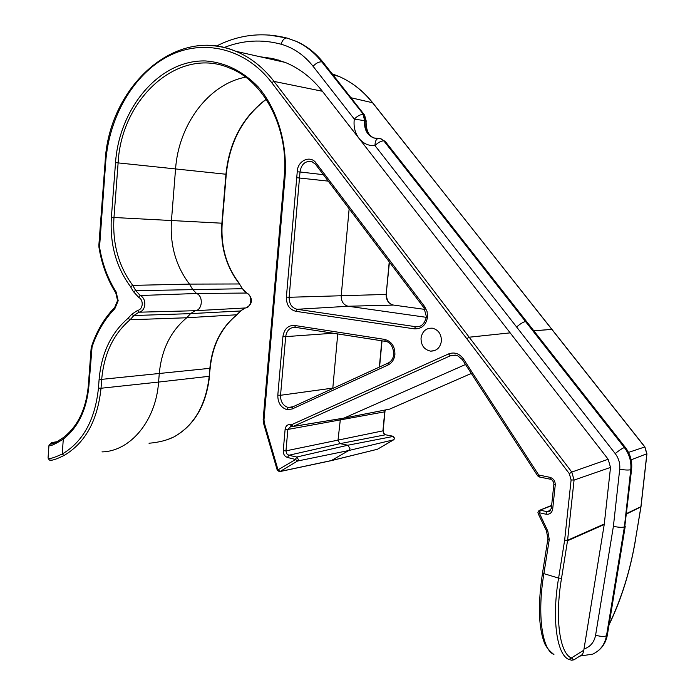 <?xml version="1.0" encoding="UTF-8"?>
<svg xmlns="http://www.w3.org/2000/svg" width="695" height="695" viewBox="0 0 695 695"><rect width="100%" height="100%" fill="white"/><g stroke="black" fill="none" stroke-linecap="round" stroke-linejoin="round"><path stroke-width="1.04" d="M340.428 418.72L337.987 440.395L340.09 443.627L347.821 445.234L349.95 448.492L348.76 450.516L331.115 460.698M421.031 338.083C421.014 345.363 424.193 349.707 430.57 351.131C436.564 351.114 440.178 347.795 441.394 341.176C441.464 334.199 438.484 329.873 432.464 328.196C426.139 327.875 422.334 331.176 421.031 338.083M561.534 578.292C554.645 618.185 559.744 653.865 571.585 658.035C573.427 659.816 574.478 660.25 574.739 659.338L580.212 655.837C582.089 655.316 583.287 653.43 583.809 650.19L604.224 524.516L567.52 540.779L561.534 578.292L558.606 578.101L543.898 573.653C536.974 614.154 542.083 650.277 553.941 654.386L553.402 654.117C548.207 649.799 545.019 645.507 543.837 641.25C541.944 635.908 540.641 629.383 539.937 621.669C538.816 607.708 539.685 591.428 542.552 572.819L543.898 573.653L549.267 539.529L547.799 531.102L539.25 512.901L540.519 510.252L547.034 511.676L550.779 510.121M609.098 624.423C621.469 598.708 630.235 570.595 635.395 540.093L640.912 506.698L626.682 513.466M269.912 58.971L278.478 60.031M260.191 56.782L272.84 58.536L285.193 62.411C299.441 68.24 311.838 77.857 322.393 91.262L510.165 332.862L469.177 337.205L571.794 472.053L608.16 459.265L510.165 332.862L469.186 337.223L466.745 338.673L271.684 82.592C245.031 47.729 202.453 38.355 167.938 56.373C133.344 74.452 109.132 116.873 105.727 161.831L99.55 247.151C102.261 263.753 107.786 278.686 116.126 291.952L118.193 300.744L114.849 308.684C104.719 319.048 97.118 331.828 92.053 347.014L88.882 386.159C86.58 409.92 78.066 427.547 63.323 439.049C54.87 444.383 50.083 446.529 48.963 445.486L49.067 445.026M56.938 441.716L51.951 442.55L50.553 443.705C50.518 444.244 51.778 444.018 54.332 443.019M245.63 77.162C208.37 84.156 178.589 124.752 175.566 168.92L171.448 220.619C169.893 245.127 175.904 266.289 189.483 284.107L192.55 289.302L196.52 293.498C203.635 295.974 202.445 310.439 195.113 310.717L190.569 313.627L186.746 317.763C170.701 331.072 161.535 349.707 159.268 373.649L158.59 382.068L101.018 388.253C97.595 420.597 85.259 443.002 64.018 455.477C56.156 459.36 51.491 460.855 50.023 459.96C49.762 460.533 49.102 459.899 48.051 458.057L48.051 458.057C48.998 459.291 53.724 457.953 62.22 454.035L63.41 437.537C52.29 444.878 56.286 441.907 51.951 443.914C50.04 443.879 49.041 444.4 48.963 445.486L48.077 457.64M149.008 443.236C158.677 442.42 166.948 440.335 173.811 436.981C194.079 425.566 205.876 405.341 209.195 376.299L158.59 382.068C155.932 420.883 130.286 451.376 101.991 451.889M332.775 388.479L337.744 333.93M604.294 523.987L610.514 467.422L574.07 480.071L567.589 540.25L604.294 523.987L604.224 524.516M426.365 317.337L348.16 306.243C343.478 304.94 341.158 301.482 341.21 295.862L349.142 208.787M465.528 364.501L343.817 418.173M608.16 459.265L610.514 467.422M293.142 406.688L288.243 407.531L292.3 407.07M596.658 651.927C602.183 648.114 605.588 642.64 606.874 635.499L624.397 526.888L606.5 635.751C604.832 644.517 600.237 650.642 592.713 654.117L579.786 656.106M50.127 444.218L51.812 443.957M583.982 649.008C590.342 646.854 594.216 642.241 595.598 635.195L613.398 526.306L619.714 469.212C620.235 463.487 618.732 458.266 615.188 453.557L516.602 326.98C520.268 323.801 523.283 321.976 525.646 321.498L624.692 447.389L625.274 447.337C630.243 453.87 632.354 461.124 631.616 469.09L631.121 469.559C631.877 461.445 629.731 454.052 624.692 447.389L624.327 447.511C629.366 454.182 631.512 461.576 630.765 469.698L624.762 526.714L631.607 469.186M613.398 526.306C618.454 527.409 622.121 527.601 624.397 526.888L630.765 469.698C628.515 470.263 624.831 470.098 619.714 469.212M625.274 447.337L385.395 141.598M615.188 453.557C619.132 450.421 622.181 448.405 624.327 447.511L383.849 140.885L381.173 138.896L383.849 140.885C381.216 140.816 378.262 142.388 374.987 145.594L516.602 326.98C520.268 323.801 523.274 321.967 525.637 321.498L384.326 140.972L385.247 141.415L380.4 138.67M364.719 115.274L321.828 61.89L363.624 114.605L365.127 120.748L366.195 121.026L366.083 122.025M376.855 138.644L373.953 137.966C367.69 135.108 364.71 129.687 365.014 121.712L365.127 120.748L354.302 119.106C353.39 126.49 354.954 132.901 358.985 138.34C363.233 143.57 368.567 145.993 374.987 145.594C375.031 141.806 375.952 139.487 377.759 138.635L378.601 138.557M224.172 47.529C242.824 40.188 261.807 39.085 281.11 44.211C293.516 47.738 304.167 55.087 313.054 66.268L354.302 119.106C357.525 115.891 360.47 114.362 363.137 114.51L364.64 120.652C363.945 129.061 366.891 134.804 373.467 137.888L377.915 138.618M574.053 659.781L571.716 660.241L568.997 659.442C556.851 655.237 551.578 618.845 558.606 578.101L564.644 540.163L571.108 479.941L569.335 473.677L466.753 338.682L469.186 337.223L274.03 81.411L271.684 82.592M286.966 409.659C280.797 407.565 277.739 402.726 277.809 395.134L282.943 336.45C284.238 328.9 288.112 325.225 294.584 325.451L384.578 339.386C391.52 341.271 394.96 346.31 394.908 354.485C394.274 359.506 391.954 363.025 387.966 365.049L292.135 408.99L286.966 409.659L288.243 407.531C283.047 405.758 280.485 401.675 280.537 395.281L333.921 387.949M56.677 441.855L51.439 442.715L50.553 443.705L54.106 443.115M63.619 437.381L63.41 437.537C77.71 426.461 86.006 409.259 88.308 385.925L88.882 386.159M583.809 650.19L568.997 659.442M64.018 455.477L62.22 454.035C83.026 441.785 95.102 419.815 98.447 388.114L99.124 379.218C101.479 353.112 111.148 332.792 128.123 318.249L131.59 314.375L137.584 310.422C140.216 309.901 141.763 307.928 142.223 304.506C142.301 301.022 141.094 298.615 138.609 297.295L133.353 291.561L130.556 286.696C116.161 267.219 109.767 244.11 111.382 217.361L115.526 162.647C119.323 107.786 159.589 59.683 205.433 60.951C225.163 62.402 242.763 71.064 258.21 86.927C277.305 109.341 287.417 142.788 285.072 176.747L263.987 419.728L264.3 422.873L278.017 469.863L295.575 459.491L287.495 457.458C284.637 456.476 283.213 454.226 283.239 450.716L285.124 429.302C285.714 425.905 287.478 424.324 290.406 424.567L291.457 424.758L448.553 353.937C454.417 351.8 459.378 353.46 463.443 358.933L538.695 474.989L549.841 477.309C553.489 478.447 555.288 481.009 555.244 484.988L552.681 509.122C551.891 512.936 549.641 514.621 545.931 514.204L539.416 512.771M244.57 308.102L240.496 310.978L190.569 313.627L133.866 315.539L130.087 319.761L186.746 317.763L236.908 314.765L240.496 310.978L245.3 307.981C251.825 307.729 252.893 295.184 246.569 293.038L196.52 293.498L140.234 295.514C143.405 297.191 144.934 300.249 144.838 304.688C144.247 309.04 142.284 311.542 138.93 312.203L137.584 310.422M331.767 460.533L377.437 449.257L331.975 460.429L280.111 471.479L297.495 461.037L348.76 450.516L393.631 439.813L394.447 438.441L392.988 436.252L385.534 434.766L340.09 443.627L288.772 455.277L296.8 457.023L298.372 459.508L297.495 461.037L295.575 459.491M538.929 510.573L551.595 505.725M547.825 539.433L549.172 540.258M114.831 307.312L114.849 308.684M427.547 317.076C426.009 325.173 421.596 329.1 414.307 328.839L295.827 311.308C289.485 309.596 286.34 304.844 286.392 297.078L297.243 171.804C297.347 160.71 310.335 154.638 316.19 163.125L424.68 306.625L427.069 311.525L427.547 317.076M424.984 309.423L393.561 305.079L348.282 306.26L297.104 309.284L415.653 326.693L419.745 326.268M419.684 326.285L415.514 326.667L414.307 328.839M387.966 365.049L388.27 362.99M393.396 436.399L347.821 445.234L296.8 457.023L295.523 459.221M626.621 513.944L640.886 506.907M625.248 526.263L607.404 634.7L606.5 635.751C604.207 636.794 600.576 636.611 595.598 635.195M266.211 99.368C242.885 117.194 229.567 142.162 226.266 174.271L118.124 162.891L113.971 217.578C112.39 243.745 118.645 266.341 132.745 285.376L189.483 284.107L239.506 283.968C226.205 266.923 220.332 246.673 221.887 223.217L225.945 174.237C229.246 142.067 242.642 117.073 266.133 99.246M130.556 286.696L132.745 285.376L135.803 290.684L242.381 288.72L239.506 283.968L242.381 288.72L246.708 293.055C250.66 295.123 255.343 303.063 245.917 307.885M226.266 174.271L222.209 223.217L111.382 217.361M207.727 45.444C217.318 45.627 226.692 47.573 235.848 51.3C250.452 57.337 263.179 67.372 274.03 81.411L322.393 91.262M333.218 333.226L285.68 336.632L280.537 395.281L277.809 395.134M295.497 327.354L385.195 341.323L295.497 327.354L294.584 325.451M292.569 406.957L388.01 363.111L292.569 406.957M456.128 355.223L450.291 355.814L293.221 426.426L344.607 417.999L389.721 409.103L471.314 373.432M385.621 409.92L384.726 411.822L287.86 429.44L285.966 450.847L382.928 430.857L384.726 411.822L385.482 409.954M283.239 450.716L285.966 450.847L286.653 453.687L288.772 455.277L287.495 457.458M290.988 426.27L287.86 429.44L285.124 429.302M278.191 469.95L280.111 471.479L279.425 471.688L277.244 470.176L278.017 469.863M545.931 514.204L547.034 511.676L549.91 511.103M291.457 424.758L293.221 426.426L292.586 426.556L291.396 424.767M285.072 176.747L284.212 176.686C288.911 128.688 264.543 81.81 230.262 68.319C178.989 45.523 121.26 98.325 118.124 162.891L115.526 162.647M237.125 314.713C221.444 327.423 212.462 345.25 210.185 368.202L209.195 376.299L209.855 368.324L101.696 379.366L101.018 388.253L98.447 388.114M323.384 174.68L300.005 171.978L289.129 297.278L386.168 294.428L389.235 261.85M328.248 181.126L296.834 177.729M462.844 360.036L457.666 355.727L455.338 355.076L450.291 355.814L448.553 353.937M569.335 473.677L571.794 472.053L574.07 480.071L571.108 479.941M295.279 327.319C289.937 327.276 286.731 330.377 285.68 336.632L282.943 336.45M564.644 540.163L567.589 540.25L567.52 540.779L564.592 540.571M315.999 164.663L311.968 161.657C305.34 160.597 301.352 164.037 300.005 171.978L297.243 171.804M286.392 297.078L289.129 297.278C289.094 303.837 291.752 307.842 297.104 309.284L295.827 311.308M128.123 318.249L130.087 319.761C113.467 333.965 104.007 353.833 101.696 379.366L99.124 379.218M131.59 314.375L133.866 315.539L138.93 312.203L195.113 310.717L245.413 307.963M133.353 291.561L135.803 290.684L140.234 295.514L138.609 297.295M350.949 97.743L372.537 102.738C362.972 90.784 351.757 82.01 338.899 76.398L332.175 73.844M552.073 329.378L533.977 330.803L551.908 329.326L372.841 103.112M379.34 367.09L381.807 340.793M640.946 506.464L646.837 453.957L644.795 446.963L628.515 452.402M631.138 459.812L646.854 453.757M644.882 447.076L372.746 102.843C363.137 90.854 351.852 82.036 338.899 76.398L332.992 74.878M377.654 449.126L393.909 439.605M385.534 434.766L383.362 433.063L383.154 430.718C383.849 433.732 384.674 435.07 385.629 434.757L385.534 434.766M344.529 418.034L389.678 409.12M393.691 305.096L393.431 305.062C388.531 303.732 386.107 300.188 386.168 294.428L389.435 262.111M210.185 368.202L209.855 368.324C212.114 345.389 221.14 327.536 236.908 314.765L240.8 310.873M268.904 34.985L287.096 38.069L296.035 41.292C305.887 45.766 314.488 52.629 321.828 61.89C319.101 61.603 316.173 63.063 313.054 66.268M323.488 62.785L322.332 62.02C314.991 52.759 306.399 45.905 296.548 41.431L286.679 37.99C262.302 31.909 238.889 34.611 216.44 46.105M366.083 122.059C366.248 130.695 368.871 135.994 373.953 137.966L379.557 138.557M281.11 44.211C282.344 40.197 284.203 38.129 286.679 37.99L296.548 41.431C306.851 46.035 315.773 53.081 323.323 62.576L364.571 115.083L366.204 121.008M552.073 329.543L644.908 446.946L646.941 453.861L641.016 506.586L635.395 540.093M635.439 539.824L635.508 539.963C630.104 571.386 621.287 599.663 609.037 624.814M385.847 434.835L393.083 436.243L394.673 438.302M388.036 363.094C391.285 361.556 393.231 358.585 393.857 354.181C393.066 346.197 390.243 341.923 385.404 341.349L384.578 339.386M292.135 408.99L292.317 407.07L289.381 407.635L292.065 407.166M424.254 307.946L424.68 306.625M423.976 307.833L315.704 164.515L316.19 163.125M88.308 385.899L91.097 348.708L91.679 348.916M91.097 348.69L91.549 346.423L92.053 347.014M91.566 346.345L91.549 346.423C96.675 331.011 104.389 318.023 114.684 307.451L117.577 300.579L115.787 292.899L116.126 291.952M98.977 247.455L99.55 247.151M115.787 292.899C107.317 279.416 101.713 264.265 98.977 247.437L98.872 245.048L99.472 245.161M98.872 245.048L105.127 161.787L105.727 161.831M542.56 572.776L547.895 538.86L546.635 531.649L547.799 531.102M546.826 531.571L538.121 513.562L539.259 512.988M538.321 513.501L537.895 512.284L539.772 510.226L551.63 505.343M551.3 508.471L552.681 509.122M553.863 484.372L555.244 484.988M550.475 479.203L549.841 477.309M539.45 476.952L538.799 475.067M537.913 475.875L538.695 474.989M539.207 476.944L537.713 475.893L462.601 359.984L463.443 358.933M291.335 426.322L290.406 424.567M277.244 470.176L263.544 423.238L264.3 422.873M263.17 419.363L263.987 419.728M424.002 307.868L426.426 316.816C424.593 324.044 421.005 327.336 415.653 326.693L419.554 326.329M434.61 350.61L430.57 351.131M597.526 651.284C602.852 647.245 606.136 641.772 607.378 634.874M105.127 161.787C108.655 87.318 175.149 25.202 235.848 51.3L285.193 62.411M279.911 471.584L331.055 460.698M549.962 511.068L548.407 511.72L551.3 508.505L553.863 484.406C554.106 481.713 551.144 478.638 550.379 479.22M293.116 426.469L343.756 418.173M348.16 306.243L393.431 305.062C389.044 304.184 386.698 300.631 386.394 294.393M389.878 409.034L471.323 373.441M384.952 411.718L383.154 430.718M394.664 438.328L393.813 439.718M377.62 449.161L393.683 439.796M222.209 223.225C220.662 246.768 226.535 267.054 239.836 284.081M242.72 288.833C244.379 291.596 245.709 293.003 246.708 293.055M209.516 376.204C206.241 405.124 194.418 425.349 174.071 436.877M173.906 436.964L166.678 439.892M379.566 366.977L382.033 340.828M51.951 442.55L51.439 442.715M539.355 476.97L550.231 479.194M291.214 426.33L292.013 426.495M263.544 423.238L263.162 419.398L284.212 176.686"/></g></svg>
